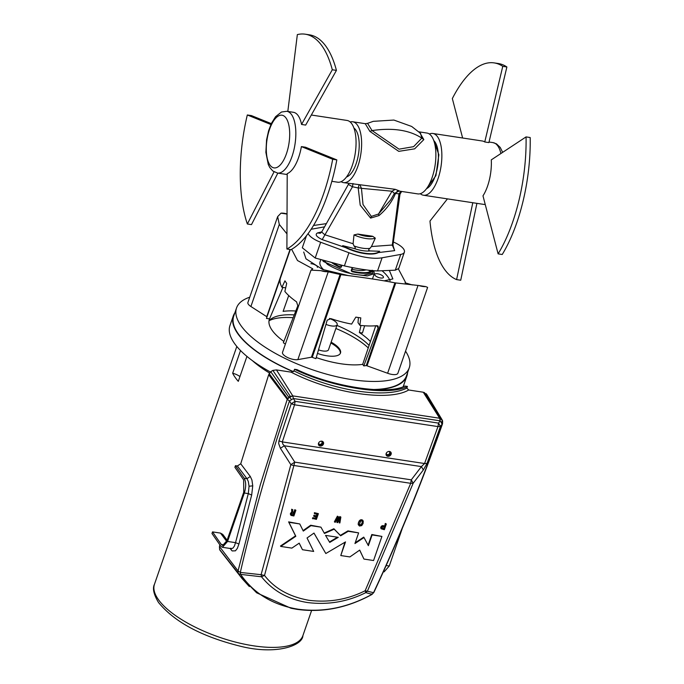 <?xml version="1.0" encoding="UTF-8"?>
<svg xmlns="http://www.w3.org/2000/svg" width="684" height="684" viewBox="0 0 684 684"><rect width="100%" height="100%" fill="white"/><g stroke="black" fill="none" stroke-linecap="round" stroke-linejoin="round"><path stroke-width="1.03" d="M390.555 451.919A2.753 2.291 -34.8 0 1 390.538 453.415A2.753 2.291 -34.8 0 1 386.144 454.988M388.751 451.449A1.838 1.53 -34.8 0 1 387.503 454.646A1.838 1.53 -34.8 0 1 386.332 453.124M322.908 441.642A2.753 2.291 -34.8 0 1 322.891 443.138A2.753 2.291 -34.8 0 1 318.496 444.711M321.095 441.171A1.838 1.53 -34.8 0 1 319.856 444.369A1.838 1.53 -34.8 0 1 318.684 442.847M391.12 454.253A2.753 2.291 145.2 0 0 390.906 452.304A2.753 2.291 145.2 0 0 388.384 451.517A2.753 2.291 145.2 0 0 386.169 453.501A2.753 2.291 145.2 0 0 386.383 455.45A2.753 2.291 145.2 0 0 388.897 456.237A2.753 2.291 145.2 0 0 391.12 454.253M318.522 443.223A2.753 2.291 145.2 0 0 318.727 445.173A2.753 2.291 145.2 0 0 321.249 445.959A2.753 2.291 145.2 0 0 323.472 443.976A2.753 2.291 145.2 0 0 323.258 442.026A2.753 2.291 145.2 0 0 320.736 441.24A2.753 2.291 145.2 0 0 318.522 443.223M427.03 463.436L423.319 469.985L421.421 466.599L424.567 463.521L437.965 426.585L440.453 426.423L438.529 423.114L440.214 420.84L293.376 398.533L295.12 401.328L294.556 404.8L437.965 426.585L438.529 423.114L295.12 401.328L291.213 403.748L294.556 404.8L282.312 441.907L282.825 444.104L284.33 445.771L421.421 466.599L411.272 479.843L410.708 483.314L413.162 483.246L411.272 479.843L294.778 462.145L264.528 575.449C274.549 588.488 289.332 596.773 308.886 600.296C328.807 602.766 347.566 599.577 365.162 590.737L365.778 592.626L371.993 594.328L373.892 592.378C399.807 536.803 422.686 480.578 442.539 423.721L442.608 420.968M249.352 586.581L242.153 578.681L238.502 573.662L240.631 574.38L240.315 572.431C253.559 514.966 269.941 457.81 289.469 400.944L291.213 403.748L278.944 440.932L282.312 441.907L424.67 463.538L427.03 463.427L440.453 426.423L442.146 424.14L440.214 420.84L439.65 418.249L442.3 420.275L441.642 422.532M278.944 440.932L278.687 443.608L280.397 448.268L284.33 445.771L294.778 462.145L290.837 464.667L292.538 465.282L410.708 483.314L365.162 590.737L373.549 592.677C399.447 537.137 422.31 480.955 442.146 424.14L442.394 422.943M287.289 399.362L289.469 400.944L293.376 398.533L292.803 395.942L289.76 397.096L287.289 399.362L268.684 374.721L270.744 371.711L272.882 370.386L276.447 369.916L291.033 372.13L293.966 370.916L294.539 369.283L297.053 369.668C332.869 386.896 387.383 395.181 404.894 386.05L407.416 386.434C388.606 396.412 333.279 388.008 294.539 369.283M264.426 575.441L261.51 576.792L261.1 574.688L264.426 575.441M287.254 399.311L289.443 396.634L292.803 395.942M439.65 418.249L292.769 395.882M280.397 448.268L290.837 464.667L261.1 574.688L240.315 572.431L238.075 570.943L219.444 546.507L219.829 544.815M287.246 399.302L260.313 484.785L238.058 570.909L238.186 573.055L219.615 549.509L219.444 546.507M293.966 370.916C334.305 391.017 385.904 398.858 406.843 388.067L408.699 390L423.285 392.223L426.807 394.514M230.859 548.192L231.337 548.662L232.893 548.14L234.432 546.037L235.544 542.651L238.93 544.011L237.357 548.363L235.433 550.825L232.167 550.936L230.072 548.465M231.269 548.645L222.42 547.303L227.567 541.446L244.342 493.002C246.163 486.82 246.12 481.912 244.205 478.278L235.458 465.684L237.365 465.975L240.725 463.786L250.301 476.466L251.934 480.031L252.747 485.854L251.678 495.036L248.309 493.609L249.053 486.23L252.747 485.854M240.725 463.786L268.684 374.721M423.285 392.223L439.607 418.189L440.402 418.403L424.388 392.505M296.3 608.863L297.728 609.153C272.694 604.93 253.67 593.336 240.631 574.38L261.51 576.792C272.882 590.856 288.203 599.441 307.475 602.536C328.106 605.092 347.549 601.792 365.786 592.626L367.53 590.865L413.162 483.246L423.319 469.985M337.221 518.592L336.913 522.516L337.648 522.627L340.153 517.874L339.196 522.858L339.572 518.985M336.913 522.516L337.768 517.506L335.357 522.277L334.391 521.755L337.4 516.172L338.4 516.702L337.554 521.798L340.119 516.959L339.828 516.54L340.863 517.07L339.888 522.961L339.196 522.858M334.681 522.174L337.699 516.591L337.4 516.172M337.699 516.591L338.4 516.702M337.785 520.387L339.828 516.54M340.119 516.959L340.863 517.07M312.768 518.831L313.007 518.139L315.871 518.575L316.47 516.865L313.853 516.463L314.093 515.779L316.709 516.172L317.376 514.231L314.443 513.787L314.683 513.094L318.393 513.658L316.41 519.387L312.477 518.412L312.716 517.72L315.581 518.156L316.051 516.796M313.853 516.463L313.802 515.36L316.418 515.753L316.966 514.171M314.443 513.787L314.392 512.675L318.393 513.658M290.751 515.052L290.914 513.333L291.94 512.59L291.948 509.64L292.837 509.777L292.419 511.829L293.436 512.419L294.24 512.538L295.078 510.119L295.864 510.238L293.881 515.967L291.196 515.445L290.461 514.625L290.426 513.342L291.564 512.196M291.692 512.384L291.658 509.221L292.837 509.777M291.923 510.503L291.632 510.076M292.419 511.803L293.949 512.119L294.787 509.7L295.864 510.238M293.436 512.419L293.145 511.991M340.786 555.545L345.506 541.916L325.823 553.518L313.99 533.067L307.039 537.992L313.682 551.432L302.473 549.722L299.216 543.147L291.863 548.115L280.773 546.431L295.821 536.282L288.904 522.294L299.763 523.944L303.294 531.083L310.964 525.645L320.933 527.159L324.464 533.486L334.177 529.177L340.632 535.811L348.224 531.306L358.63 532.887L354.945 543.541L364.016 537.547L368.377 545.687L372.096 534.931L381.92 536.427L373.575 560.529L363.939 559.067L359.716 550.09L349.875 556.93L340.786 555.545L344.958 542.232M325.823 553.518L313.956 533.092M302.473 549.722L299.156 543.19M280.773 546.431L280.483 546.012L295.531 535.863L288.614 521.875L299.763 523.944M303.063 530.613L310.673 525.226L320.933 527.159M324.225 533.041L333.886 528.749L340.341 535.392L347.934 530.887L358.63 532.887M334.177 529.177L333.886 528.749M355.218 542.745L363.726 537.128L364.016 537.547M368.112 545.191L371.805 534.512L381.92 536.427M363.939 559.067L359.647 550.141M361.725 525.611L359.425 526.03L358.177 524.235L359.057 521.122L360.716 519.755L362.494 520.028L363.264 521.14L363.084 523.465L361.725 525.611M358.561 525.124L358.177 524.235M358.467 524.654L358.168 523.688M358.467 524.106L358.459 522.388M358.749 522.807L359.057 521.122M359.348 521.541L359.818 520.242M360.109 520.661L361.007 520.173L360.716 519.755M361.007 520.173L361.964 520.114L361.665 519.695M361.964 520.114L362.785 520.447L362.494 520.028M362.785 520.447L363.264 521.14M291.888 514.872L291.777 513.402L294 513.239L293.333 515.146L291.461 514.359M329.731 542.429L325.533 535.392L338.255 537.325L329.731 542.429M361.836 524.329L360.716 525.398L359.339 524.714L360.536 521.251L361.716 520.806L362.503 521.55L361.297 525.021M293.581 513.171L293.333 515.146M293.043 514.727L292.094 514.582L292.384 515.001M292.094 514.582L291.598 514.454M337.46 537.205L329.466 541.993M362.135 521.003L362.529 522.319M362.238 521.901L362.272 523.337M361.981 522.918L361.545 523.91M361.007 524.602L359.416 524.859M442.437 420.54L442.634 421.053M440.402 418.403L442.103 419.788M402.406 528.065L389.264 566.01L386.152 565.531M383.356 571.756L384.117 571.867L389.264 566.01M242.153 578.681L220.068 550.372L238.186 573.055M220.068 550.372L219.615 549.509M222.42 547.303L220.718 546.097L211.98 533.503L212.536 531.887L221.274 544.481L222.693 545.49L226.985 540.599L243.761 492.164L243.641 479.894L234.903 467.3L235.458 465.684M384.716 526.278L385.554 523.859L386.323 523.978L384.34 529.707L381.15 528.783L381.535 526.74L382.972 526.056L384.716 526.278L385.263 523.44L386.323 523.978M382.288 528.604L381.852 528.074L382.51 526.885L384.468 526.979L383.809 528.886L381.86 528.091M384.057 526.919L383.809 528.886M383.519 528.467L382.484 528.313L382.775 528.732M382.484 528.313L381.988 528.185M212.536 531.887L220.453 533.092L222.753 534.401L227.131 540.198M371.993 594.353L371.489 593.874L371.993 594.353C347.609 607.691 322.848 612.633 297.728 609.153M359.81 525.047L360.109 525.474M383.852 526.15L383.562 525.731L384.425 525.859M382.972 526.056L382.681 525.637L383.562 525.731M382.176 526.244L381.886 525.825L382.681 525.637M381.535 526.74L381.886 525.825M381.116 527.484L381.244 526.321M380.988 528.21L380.826 527.065M381.15 528.783L380.697 527.791M406.843 388.067L407.416 386.434M324.378 260.715L327.602 264.452C338.016 270.753 349.969 274.361 363.443 275.284L372.532 273.147L373.37 270.719M341.598 265.768L340.179 267.461L341.401 267.076L340.487 266.94A13.013 4.779 19.1 0 0 341.042 266.905M352.234 267.572L351.2 270.548L351.927 271.625L351.2 270.548L352.029 271.026A25.257 9.277 19.1 0 0 364.008 272.685A25.257 9.277 19.1 0 0 371.891 270.907L372.062 270.257M351.927 271.625A25.718 9.439 19.1 0 0 364.127 273.309A25.718 9.439 19.1 0 0 372.156 271.497L371.891 270.907A13.013 4.779 19.1 0 0 371.395 270.531M372.156 271.497L372.806 270.411M352.046 269.257A20.665 7.584 19.1 0 0 366.068 269.872M392.214 245.496L393.3 246.394L393.001 244.598L392.3 245.017L394.668 250.643L378.278 252.584L379.68 251.276A25.718 9.439 -160.9 0 1 364.461 253.174A25.718 9.439 -160.9 0 1 342.701 245.659L345.582 247.617L322.198 239.605L352.491 186.766L353.004 183.5M378.278 252.584A25.718 9.439 -160.9 0 1 364.324 253.55A25.718 9.439 -160.9 0 1 345.582 247.617M369.446 270.308L369.249 270.873A25.718 9.439 -160.9 0 0 370.796 270.462M368.702 270.223A13.475 4.95 -160.9 0 1 369.249 270.873M341.256 266.734L341.82 265.862A25.718 9.439 -160.9 0 1 339.64 264.853A25.718 9.439 -160.9 0 1 339.264 264.665M379.68 251.276L370.07 250.925C368.308 250.464 368.257 249.609 369.924 248.369A18.374 6.746 -160.9 0 1 362.682 248.207A18.374 6.746 -160.9 0 1 354.004 245.949C355.723 247.702 355.731 248.548 354.021 248.489L342.701 245.659M393.001 244.598L399.995 194.179L398.952 193.854L392.3 245.017L371.446 246.539L375.319 238.152A18.374 6.746 -160.9 0 1 366.043 238.519A18.374 6.746 -160.9 0 1 354.004 234.911L353.089 243.752L354.004 245.949M371.446 246.539L369.924 248.369M375.319 238.152L372.789 236.356A16.664 6.122 -160.9 0 1 366.017 236.237A16.664 6.122 -160.9 0 1 357.835 234.082L354.004 234.911M357.835 234.082L372.087 236.168A16.339 6.002 -160.9 0 1 365.957 235.971A16.339 6.002 -160.9 0 1 358.673 234.133M372.789 236.356L372.087 236.168M268.992 320.924A56.952 20.905 -160.9 0 1 294.257 314.897M336.93 325.413A56.952 20.905 -160.9 0 1 369.112 345.42M335.87 328.482A59.705 21.922 -160.9 0 1 368.266 347.908M269.18 320.685A59.705 21.922 -160.9 0 1 293.145 317.735M293.436 371.617A91.391 33.559 -160.9 0 1 238.015 333.476A91.391 33.559 -160.9 0 1 233.74 316.042L236.536 307.971A91.391 33.559 -160.9 0 1 249.737 297.207M405.544 351.157A91.391 33.559 -160.9 0 1 409.263 367.778A91.391 33.559 -160.9 0 1 332.159 375.627A91.391 33.559 -160.9 0 1 240.811 325.404A91.391 33.559 -160.9 0 1 236.536 307.971M409.263 367.778L406.467 375.849A91.391 33.559 -160.9 0 1 372.618 389.521M282.603 352.174A9.183 3.369 19.1 0 0 282.526 352.354L311.006 270.12L320.924 270.667A9.183 3.369 19.1 0 0 327.739 271.702L340.897 274.643C363.965 277.516 381.971 280.252 394.907 282.843L366.273 365.547L387.614 373.259A9.183 3.369 19.1 0 0 397.891 373.25L427.62 287.391L425.739 286.587A9.183 3.369 19.1 0 1 418.933 285.553L394.907 282.843M282.526 352.354A9.183 3.369 19.1 0 0 287.656 357.552A9.183 3.369 19.1 0 0 297.848 359.622L311.425 357.21L340.068 274.515M287.041 213.947A9.183 3.369 19.1 0 0 281.004 213.16L277.644 216.631L279.311 224.455L286.955 233.868M277.644 216.631L247.907 302.49A9.183 3.369 19.1 0 0 250.9 306.509L266.743 316.675L289.999 249.506M390.085 280.782A46.845 17.203 19.1 0 0 388.179 277.251A46.845 17.203 19.1 0 0 382.236 270.924M374.781 274.318A4.591 1.684 19.1 0 0 374.764 274.369A4.591 1.684 19.1 0 0 378.474 277.447A4.591 1.684 19.1 0 0 383.425 277.43A4.591 1.684 19.1 0 0 383.442 277.379A4.591 1.684 19.1 0 0 379.731 274.31A4.591 1.684 19.1 0 0 374.781 274.318M317.427 267.393A4.591 1.684 19.1 0 0 317.444 267.35A4.591 1.684 19.1 0 0 315.529 265.093A4.591 1.684 19.1 0 0 310.921 263.673M320.813 259.689L320.061 261.844A27.557 10.115 19.1 0 0 321.352 267.102A27.557 10.115 19.1 0 0 323.806 269.889M322.574 260.202L323.31 261.45L351.747 273.976L367.248 275.943L374.293 273.677L373.866 270.761M384.057 280.85L392.881 278.935L389.435 270.633M303.713 252.02L305.987 258.817L322.591 269.47L348.797 275.703M418.933 285.553L425.739 286.587M281.004 213.16L287.041 214.075M320.924 270.667L327.739 271.702M358.416 317.538L358.006 322.626L359.887 325.336L360.793 317.872A59.705 21.922 -160.9 0 1 355.842 317.119L351.636 324.079A59.705 21.922 19.1 0 1 330.988 318.659L327.2 320.163L315.923 358.655A59.705 21.922 19.1 0 1 312.255 357.339L311.425 357.21M267.906 314.23L266.461 318.411A59.705 21.922 19.1 0 1 266.478 318.334L280.312 278.448A59.705 21.922 19.1 0 0 281.953 287.289L284.954 280.842A59.705 21.922 -160.9 0 0 286.699 283.364L284.869 291.478A59.705 21.922 19.1 0 0 296.557 301.849L297.814 305.816L283.356 342.752A59.705 21.922 19.1 0 0 285.382 344.103M281.953 287.289L285.681 287.853M359.887 325.336A59.705 21.922 19.1 0 0 376.987 325.644L378.124 326.08L378.141 327.901L363.777 365.923L362.691 364.358A56.661 20.802 -160.9 0 1 316.239 357.578M375.747 325.764L362.691 364.358M360.99 325.456L359.365 332.527L362.443 332.988L364.632 325.772M266.461 318.411L269.53 318.872L282.919 287.434M290.298 249.549L280.312 278.448M359.365 332.527A56.661 20.802 -160.9 0 1 370.429 341.53M288.716 295.548L283.108 311.382A56.661 20.802 -160.9 0 1 295.779 310.998M283.869 341.444A56.661 20.802 -160.9 0 1 269.53 318.872M412.401 284.963L405.432 282.902M405.065 282.706L405.381 282.124L398.43 269.009M326.259 223.651L313.503 225.481M363.777 365.923A59.705 21.922 19.1 0 0 366.273 365.547M311.015 270.12L312.785 268.821M291.649 249.301L297.497 260.527L312.417 268.615L312.075 269.599M360.058 185.133L361.443 188.331A4.591 1.291 179.5 0 0 358.211 187.963L360.212 205.149L370.617 218.085L378.979 215.588L378.517 214.015L390.709 199.848L394.42 193.392L399.037 191.058L417.744 193.897A30.771 12.859 -81.4 0 0 432.126 177.541A30.771 12.859 -81.4 0 0 426.987 133.055L418.933 131.832M341.119 181.662A30.771 12.859 -81.4 0 0 343.496 182.619A30.771 12.859 -81.4 0 0 357.877 166.255A30.771 12.859 -81.4 0 0 352.739 121.778A30.771 12.859 -81.4 0 0 350.182 121.974M343.496 182.619L395.249 189.331L399.362 190.904M378.979 215.588C386.28 209.432 391.77 202.113 395.438 193.615L397.404 191.118M400.927 191.34L398.952 193.854L394.48 193.29M395.249 189.331L392.009 191.221L378.517 214.015L371.327 216.4L363.024 204.567L361.443 188.331L392.009 191.221L394.369 193.333M348.72 183.415L348.378 184.432L352.491 186.766L358.211 187.963L359.049 184.783M353.089 243.752L324.738 234.723L321.66 232.013L348.378 184.432M346.497 176.976A25.257 10.559 -81.4 0 0 356.133 163.741A25.257 10.559 -81.4 0 0 353.936 128.053M321.66 232.013L320.326 233.27L317.513 232.936C314.768 234.518 316.333 236.741 322.198 239.605M324.498 226.849L311.588 229.183A16.536 6.071 -160.9 0 0 311.1 229.285M393.386 242.025A16.536 6.071 -160.9 0 1 404.381 252.157A16.536 6.071 -160.9 0 1 400.747 254.414L382.091 257.782A36.739 13.492 -160.9 0 1 348.943 252.747L320.659 242.247A16.536 6.071 -160.9 0 1 308.133 233.535M404.381 252.157L398.721 268.496L395.292 270.18L377.534 270.941C369.155 270.608 358.108 268.932 344.385 265.905L315.196 258.013L302.302 247.779L306.483 235.689M333.245 319.402A9.183 3.369 -160.9 0 1 329.662 318.47M369.89 131.396L372.062 130.567L367.547 123.359L373.25 121.342L393.89 120.059L411.665 126.454L420.583 133.397L421.823 138.125L413.606 146.658L399.037 149.163L372.062 130.567C392.855 127.54 409.442 130.063 421.823 138.125L423.841 139.596L414.641 148.847L398.738 151.352L369.89 131.396L365.239 123.676L352.739 121.778M419.668 132.508L423.841 139.596M325.969 324.37A9.183 3.369 19.1 0 0 337.169 324.729A9.183 3.369 19.1 0 0 336.742 322.976A9.183 3.369 19.1 0 0 329.432 318.488M318.505 349.866A9.183 3.369 19.1 0 0 328.5 349.755L337.169 324.729M340.333 353.406A21.589 7.926 19.1 0 0 339.213 349.695A21.589 7.926 19.1 0 0 330.851 342.983M317.462 353.414A21.589 7.926 19.1 0 0 340.504 353.012A21.589 7.926 19.1 0 0 339.495 348.891A21.589 7.926 19.1 0 0 331.133 342.171M234.843 312.862A91.853 33.721 19.1 0 0 233.304 315.888A91.853 33.721 19.1 0 0 237.604 333.416A91.853 33.721 19.1 0 0 293.265 371.728M375.61 389.675A91.853 33.721 19.1 0 0 406.903 376.003A91.853 33.721 19.1 0 0 407.57 372.669M233.304 315.888L229.952 325.575A91.853 33.721 19.1 0 0 230.098 334.98A91.853 33.721 19.1 0 0 234.253 343.103A91.853 33.721 19.1 0 0 270.419 372.011M403.15 386.699A91.853 33.721 19.1 0 0 403.543 385.69L406.903 376.003M269.547 373.028A78.532 28.831 -160.9 0 1 252.396 360.648M246.941 356.39L238.297 381.339A78.532 28.831 -160.9 0 1 235.031 377.209A78.532 28.831 -160.9 0 1 232.663 373.225A9.183 3.369 -160.9 0 1 239.956 376.559M240.52 350.533L232.663 373.225M491.283 159.868L526.056 136.911L530.186 137.535A110.227 46.067 98.6 0 1 502.236 254.491L498.114 253.858L482.981 195.838A31.233 13.056 98.6 0 0 491.283 159.868M526.056 136.911A110.227 46.067 98.6 0 1 498.114 253.858M472.789 202.72L456.604 279.602L460.734 280.226L476.91 203.353M447.447 198.873L429.979 221.043A110.227 46.067 98.6 0 0 456.604 279.602M462.623 138.006L452.338 98.564A110.227 46.067 98.6 0 1 494.199 62.902A110.227 46.067 98.6 0 1 502.766 66.348L506.887 66.972A110.227 46.067 98.6 0 0 498.32 63.526L494.199 62.902M429.364 134.004A31.233 13.056 98.6 0 1 432.835 133.474L482.331 140.998A31.233 13.056 98.6 0 1 484.759 141.973L502.766 66.348M484.759 141.973L488.889 142.597L506.887 66.972M432.835 133.474A31.233 13.056 98.6 0 1 437.649 136.903A31.233 13.056 98.6 0 1 439.795 172.65A31.233 13.056 98.6 0 1 423.456 195.231A31.233 13.056 98.6 0 1 420.301 193.692M336.827 159.894A110.227 46.067 -81.4 0 1 291.016 249.66L286.895 249.036A110.227 46.067 -81.4 0 0 332.698 159.261L336.827 159.894L305.509 147.222L301.387 146.598L332.698 159.261M301.387 146.598A31.233 13.056 -81.4 0 1 287.212 173.633L286.895 249.036M332.304 69.759L336.434 70.392L305.671 125.087L301.55 124.454L332.304 69.759A110.227 46.067 -81.4 0 0 305.269 34.2A110.227 46.067 -81.4 0 0 297.343 34.602L287.819 111.449M336.434 70.392A110.227 46.067 -81.4 0 0 309.399 34.824L305.269 34.2M301.55 124.454A31.233 13.056 -81.4 0 0 298.6 116.289A31.233 13.056 -81.4 0 0 293.41 112.296L286.81 111.295L281.483 112.014L275.567 116.69L271.42 123.359L268.598 130.747L266.572 139.818L265.879 152.37L268.282 164.528L269.795 167.529L272.788 170.974L277.43 173.043A31.233 13.056 -81.4 0 0 293.633 151.036A31.233 13.056 -81.4 0 0 292 115.288A31.233 13.056 -81.4 0 0 286.81 111.295M271.291 123.624L251.438 115.596L247.317 114.972A110.227 46.067 -81.4 0 0 247.36 223.993L251.481 224.617L277.841 173.112M270.89 124.505L247.317 114.972M274.045 171.838L247.36 223.993M331.826 181.311L337.648 182.192A31.233 13.056 -81.4 0 0 353.859 160.184A31.233 13.056 -81.4 0 0 352.217 124.437A31.233 13.056 -81.4 0 0 347.036 120.444L311.331 115.023M292.179 403.132L292.983 404.441M291.435 399.712L289.452 396.634M292.778 395.891L276.447 369.916M408.699 390C388.615 401.876 331.868 393.257 291.033 372.13M238.93 544.011L251.678 495.036M231.107 548.619L231.175 549.927M244.342 493.002L248.309 493.609L235.544 542.651L227.567 541.446M244.205 478.278L246.975 478.697L250.301 476.466M249.053 486.23L248.283 481.408L246.975 478.697L237.365 465.975M287.605 398.533L269.171 373.626M442.283 420.198L439.701 418.215M441.684 419.241L426.192 393.685M288.725 397.173L270.744 371.711M290.247 396.224L272.882 370.386M224.343 544.943L221.274 544.481M220.453 533.092L226.703 541.369M292.692 395.882L289.708 397.011L287.289 399.217M324.49 260.741A25.718 9.439 19.1 0 0 327.602 264.452M333.758 263.272A25.257 9.277 19.1 0 0 340.487 266.94M331.971 262.801A25.718 9.439 19.1 0 0 340.179 267.461M351.602 270.625A13.013 4.779 19.1 0 0 352.029 271.026M351.55 270.377L352.499 267.624M370.07 250.925A20.204 7.421 -160.9 0 1 362.708 250.66A20.204 7.421 -160.9 0 1 354.021 248.489M297.848 359.622L328.243 271.839M250.9 306.509L279.311 224.455M387.614 373.259L418.009 285.476M378.141 327.901L376.602 325.687M395.737 282.971L367.094 365.666M312.255 357.339L340.897 274.643M370.617 218.085L371.327 216.4M426.517 188.681A25.257 10.559 -81.4 0 0 435.332 175.771A25.257 10.559 -81.4 0 0 433.818 140.639M392.992 245.479L394.668 250.643M317.513 232.936L321.728 231.885M400.747 254.414L395.292 270.18M320.659 242.247L315.196 258.013M344.385 265.905L348.943 252.747M382.091 257.782L377.534 270.941M302.892 635.641C302.661 645.696 275.891 655.452 239.46 645.995C201.455 636.445 174.471 621.936 158.5 602.476C153.686 594.396 152.344 588.317 154.473 584.247A78.532 28.831 19.1 0 0 158.149 599.227A78.532 28.831 19.1 0 0 236.638 642.387A78.532 28.831 19.1 0 0 302.892 635.641L311.596 610.513M489.026 142.016L493.061 142.623A31.233 13.056 98.6 0 1 497.875 146.051A31.233 13.056 98.6 0 1 500.919 153.507M485.212 204.396A31.233 13.056 98.6 0 1 483.674 204.379L423.456 195.231M286.416 118.614A26.633 11.132 -81.4 0 0 269.864 128.481A26.633 11.132 -81.4 0 0 269.564 164.468A26.633 11.132 -81.4 0 0 286.126 154.601A26.633 11.132 -81.4 0 0 286.416 118.614M239.862 575.637L256.654 592.814L291.025 608.256L296.993 609.35C322.489 612.873 347.481 607.905 371.985 594.439L373.892 592.378M426.773 394.446L442.103 419.779M341.487 265.717L340.829 266.982M352.602 267.641L351.721 270.838M372.481 278.91L374.293 273.677M405.159 282.783L405.381 282.124M426.38 188.861L435.905 175.651L438.863 154.738L433.741 140.425M399.995 194.179L401.645 191.452M365.239 123.676L367.547 123.368M154.473 584.247L236.818 346.463M493.061 142.623L496.541 143.897L500.243 147.47L502.663 152.361M485.23 204.482L483.674 204.379M287.203 174.531L277.43 173.043"/></g></svg>
